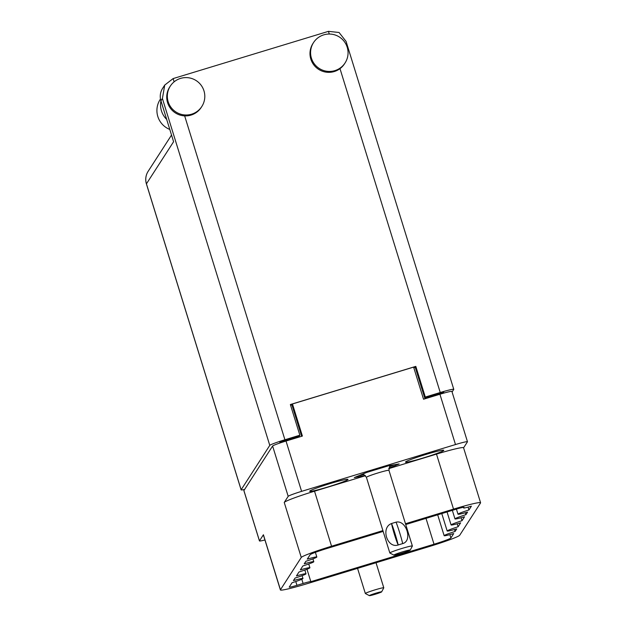 <?xml version="1.0" encoding="UTF-8"?>
<svg xmlns="http://www.w3.org/2000/svg" width="627" height="627" viewBox="0 0 627 627"><rect width="100%" height="100%" fill="white"/><g stroke="black" fill="none" stroke-linecap="round" stroke-linejoin="round"><path stroke-width="0.94" d="M329.935 483.636A20.056 1.293 162.8 0 0 309.683 491.254A20.056 1.293 162.8 0 0 327.756 487.014A20.056 1.293 162.8 0 0 348.009 479.396A20.056 1.293 162.8 0 0 329.935 483.636M425.709 454.512A20.056 1.293 162.8 0 0 405.457 462.13A20.056 1.293 162.8 0 0 423.531 457.882A20.056 1.293 162.8 0 0 443.783 450.264A20.056 1.293 162.8 0 0 425.709 454.512M383.152 531.398L326.973 548.484A16.733 1.082 -17.2 0 0 310.099 554.746L307.269 559.127A12.869 0.831 162.8 0 1 316.831 557.011A12.869 0.831 162.8 0 1 305.898 561.267L304.244 563.822A12.869 0.831 162.8 0 1 313.806 561.706A12.869 0.831 162.8 0 1 302.865 565.962L300.349 569.872A12.869 0.831 -17.2 0 1 309.91 567.756A12.869 0.831 -17.2 0 1 298.969 572.004L296.446 575.915A12.869 0.831 -17.2 0 1 306.007 573.799A12.869 0.831 -17.2 0 1 295.066 578.055L293.42 580.61A12.869 0.831 -17.2 0 1 302.982 578.494A12.869 0.831 -17.2 0 1 292.041 582.749L289.235 587.091A8.582 0.556 -17.2 0 0 289.227 587.146A8.582 0.556 -17.2 0 0 296.955 585.328L303.1 583.463L301.799 579.254M405.732 524.533L456.307 509.148A8.582 0.556 -17.2 0 1 464.035 507.329A8.582 0.556 -17.2 0 1 464.027 507.384L463.674 507.925A8.582 0.556 162.8 0 0 463.666 507.972A8.582 0.556 162.8 0 0 471.394 506.154L468.941 509.963A12.869 0.831 -17.2 0 0 458.008 514.211A12.869 0.831 -17.2 0 0 467.562 512.094L465.916 514.657A12.869 0.831 -17.2 0 0 454.975 518.905A12.869 0.831 -17.2 0 0 464.536 516.789L462.013 520.7A12.869 0.831 162.8 0 0 451.079 524.956A12.869 0.831 162.8 0 0 460.641 522.84L458.118 526.751A12.869 0.831 162.8 0 0 447.176 530.998A12.869 0.831 162.8 0 0 456.738 528.89L455.092 531.445L454.497 529.525M455.092 531.445A12.869 0.831 162.8 0 0 444.151 535.693A12.869 0.831 162.8 0 0 453.713 533.577L450.884 537.966A16.733 1.082 -17.2 0 1 434.017 544.228L426.007 518.364M458.118 526.751L457.201 523.804M462.013 520.7L461.104 517.753M465.916 514.657L465.32 512.737M468.941 509.963L468.063 507.118M263.411 534.76L280.441 589.772A30.033 1.936 162.8 0 0 280.394 589.936L263.371 534.925A30.033 1.936 -17.2 0 1 263.411 534.76L259.468 540.866A13.3 0.862 162.8 0 0 259.453 540.944L243.879 490.635A13.3 0.862 -17.2 0 1 243.895 490.557L272.612 446.024A13.3 0.862 -17.2 0 1 286.022 441.047L302.394 436.063L292.456 403.96L413.608 367.116L423.546 399.219L439.919 394.242A13.3 0.862 -17.2 0 1 451.902 391.428L467.476 441.737A13.3 0.862 162.8 0 0 455.492 444.551L301.595 491.356A13.3 0.862 162.8 0 0 288.185 496.333L284.243 502.446A30.033 1.936 -17.2 0 1 314.527 491.2L365.486 475.705M280.441 589.772L301.273 557.458L284.243 502.446M463.58 447.827L467.46 441.816A13.3 0.862 162.8 0 0 467.476 441.737M405.481 523.733L453.525 509.124A30.033 1.936 162.8 0 1 480.588 502.768A30.033 1.936 162.8 0 1 480.548 502.94L459.709 535.254A30.033 1.936 162.8 0 1 429.432 546.493L307.457 583.588A30.033 1.936 162.8 0 1 280.394 589.936M306.987 569.23L310.827 581.644A8.582 0.556 162.8 0 1 310.82 581.691L434.017 544.228M310.827 581.644A8.582 0.556 162.8 0 0 303.1 583.463M314.527 491.2L331.558 546.219L382.909 530.599M331.558 546.219A30.033 1.936 162.8 0 0 301.273 557.458M413.804 367.751L415.239 367.312M290.575 405.23L291.9 404.823L292.456 403.96M301.642 436.298L291.9 404.823M388.795 468.62L436.494 454.113A30.033 1.936 -17.2 0 1 463.557 447.756L480.588 502.768M388.858 468.228L399.18 463.933L389.061 465.634L366.615 472.46L354.286 477.586L365.376 475.595M259.453 540.944A13.3 0.862 162.8 0 0 264.931 539.972M364.028 474.686L364.405 475.893M166.696 119.428A20.377 20.276 -147.2 0 1 160.943 100.869M169.792 129.444A20.377 20.276 -147.2 0 1 160.136 99.544L160.488 98.995M347.225 47.291A18.771 18.677 32.8 0 0 313.547 42.565A18.771 18.677 32.8 0 0 326.792 71.259A18.771 18.677 32.8 0 0 347.225 47.291M313.547 42.565L312.959 43.467A18.771 18.677 32.8 0 0 339.991 68.649A18.771 18.677 32.8 0 0 344.513 63.813L345.093 62.904M203.971 90.852A18.771 18.677 32.8 0 0 170.293 86.126A18.771 18.677 32.8 0 0 183.539 114.819A18.771 18.677 32.8 0 0 203.971 90.852M170.293 86.126L169.705 87.028A18.771 18.677 32.8 0 0 184.659 115.885A18.771 18.677 32.8 0 0 201.259 107.374L201.847 106.472M164.736 85.06L162.409 98.525L160.927 100.814A15.017 14.938 -147.2 0 1 162.636 88.321L164.736 85.06L173.115 78.587L328.446 31.35L339.066 32.494L346.065 41.39L453.776 389.336A15.017 0.972 162.8 0 0 440.24 392.51L425.302 397.056L424.722 397.957L415.223 367.281L413.796 367.72M425.302 397.056L415.811 366.38L290.356 404.533L299.855 435.209L284.917 439.754A15.017 0.972 162.8 0 0 269.775 445.374L162.409 98.525M160.927 100.814L173.593 141.718L146.436 183.836L241.136 489.781L269.775 445.374M241.136 489.781A15.017 0.972 162.8 0 0 241.121 489.867A15.017 0.972 162.8 0 0 244.624 489.428M279.415 443.187L280.238 441.902L299.275 436.11L299.855 435.209M452.083 392.008L453.752 389.422A15.017 0.972 162.8 0 0 453.776 389.336M443.007 393.333L443.751 392.173L424.722 397.957M291.923 404.783L290.567 405.191M415.811 366.38L415.223 367.281M381.655 591.849L383.779 587.844A9.656 0.619 162.8 0 0 383.787 587.805A9.656 0.619 162.8 0 0 375.087 589.842A9.656 0.619 162.8 0 0 365.345 593.51A9.656 0.619 162.8 0 0 365.376 593.542L369.389 595.65A6.435 0.415 162.8 0 0 375.165 594.271A6.435 0.415 162.8 0 0 381.655 591.849A6.435 0.415 162.8 0 0 375.863 593.181A6.435 0.415 162.8 0 0 369.389 595.65M410.246 550.067L412.37 546.062A11.795 0.76 162.8 0 0 412.378 546.007A11.795 0.76 162.8 0 0 401.75 548.507A11.795 0.76 162.8 0 0 389.837 552.983A11.795 0.76 162.8 0 0 389.876 553.022L393.889 555.13A8.582 0.556 162.8 0 0 401.593 553.288A8.582 0.556 162.8 0 0 410.246 550.067A8.582 0.556 162.8 0 0 402.518 551.846A8.582 0.556 162.8 0 0 393.889 555.13M398.192 544.949L402.699 543.578L398.176 544.981C387.11 548.735 380.511 527.487 391.538 523.537L391.554 523.506A17.266 1.325 73.1 0 1 398.192 544.949L398.176 544.981A13.3 1.019 73.1 0 1 391.538 523.537M402.699 543.578A17.266 1.325 -106.9 0 0 396.06 522.142L391.554 523.506M396.037 522.166C406.312 519.634 412.903 540.913 402.675 543.609M389.524 466.684A20.056 1.293 162.8 0 0 392.447 465.54A20.056 1.293 162.8 0 0 394.179 464.772M358.832 475.697A20.056 1.293 162.8 0 0 359.302 475.619A20.056 1.293 162.8 0 0 363.879 474.623M449.865 534.651L450.884 537.966M243.895 490.557L259.468 540.866M288.185 496.333L272.612 446.024M455.492 444.551L439.919 394.242M286.022 441.047L301.595 491.356M426.266 398.396L426.015 397.565M281.648 442.427L281.374 441.557M297.903 436.525L298.162 437.356M295.779 581.519L296.955 585.328M453.525 509.124L436.494 454.113M440.24 392.51L339.991 68.649M329.277 34.03L328.446 31.35M173.115 78.587L174.118 81.831M184.659 115.885L284.917 439.754M241.121 489.867L146.412 183.923A15.017 0.972 -17.2 0 1 146.436 183.836A15.017 14.938 -147.2 0 1 148.137 171.343L171.532 135.064M390.166 465.986A16.09 1.035 162.8 0 0 391.64 465.203M390.409 465.806L390.417 465.798C390.01 465.069 389.524 466.582 388.952 470.336A11.795 0.76 162.8 0 0 378.324 472.836A11.795 0.76 162.8 0 0 366.411 477.319L389.837 552.983M361.473 474.6A16.09 1.035 162.8 0 0 362.955 474.412M440.225 393.247L440.483 394.07M458.008 514.211L456.425 509.108M454.975 518.905L452.333 510.354M451.079 524.956L447.059 511.961M447.176 530.998L441.784 513.568M444.151 535.693L437.685 514.814M316.831 557.011L315.389 552.34M313.806 561.706L312.928 558.869M309.91 567.756L308.743 563.986M306.007 573.799L304.84 570.037M302.982 578.494L302.104 575.657M148.137 171.343A15.017 15.017 0 0 0 146.412 183.923M376.028 562.732L383.787 587.805M357.555 568.352L365.345 593.51M388.952 470.336L412.378 546.007M366.411 477.319C364.052 474.623 362.798 473.651 362.641 474.396"/></g></svg>
